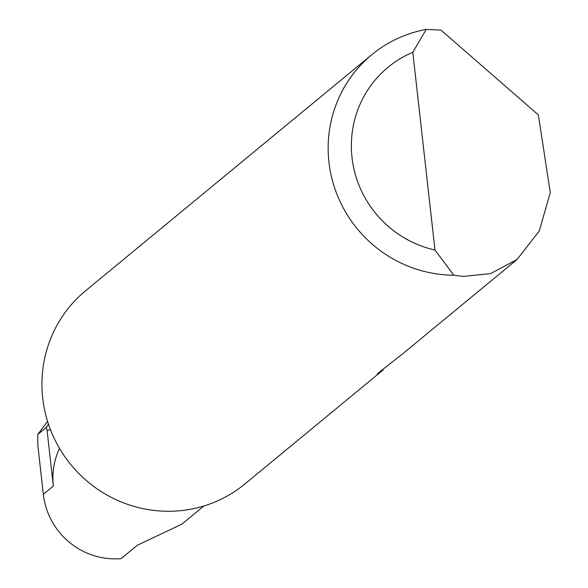 <?xml version="1.0" encoding="UTF-8"?>
<svg xmlns="http://www.w3.org/2000/svg" width="588" height="588" viewBox="0 0 588 588"><rect width="100%" height="100%" fill="white"/><g stroke="black" fill="none" stroke-linecap="round" stroke-linejoin="round"><path stroke-width="0.88" d="M203.926 505.974L181.824 524.202L137.371 545.223L121.15 558.6A71.449 69.619 -129.5 0 1 43.328 494.302L37.823 445.204L37.713 434.51L47.591 421.427M538.373 114.947L550.287 192.621L539.247 231.04L517.006 259.529L490.539 273.596L463.278 276.411L453.811 275.206A125.2 121.988 -129.5 0 1 336.093 192.07A125.2 121.988 -129.5 0 1 371.792 54.713A125.2 121.988 -129.5 0 1 426.234 29.4L440.978 30.084L538.373 114.947M517.006 259.529L402.582 353.902L380.046 371.609L377.202 374.005L383.133 369.948L244.902 483.953A125.2 121.988 -129.5 0 1 179.09 510.81A125.2 121.988 -129.5 0 1 52.038 433.562A125.2 121.988 -129.5 0 1 85.576 290.781L371.792 54.713M59.498 448.372A71.449 69.619 50.5 0 0 53.339 486.041L47.121 430.57L50.414 429.556M47.121 430.57L46.371 427.373L48.466 424.146M426.234 29.4L412.805 52.295L434.988 250.025L453.811 275.206M412.805 52.295A105.171 102.474 50.5 0 0 352.014 157.481A105.171 102.474 50.5 0 0 434.988 250.025M46.371 427.373L37.713 434.51M53.339 486.041L43.328 494.302"/></g></svg>
